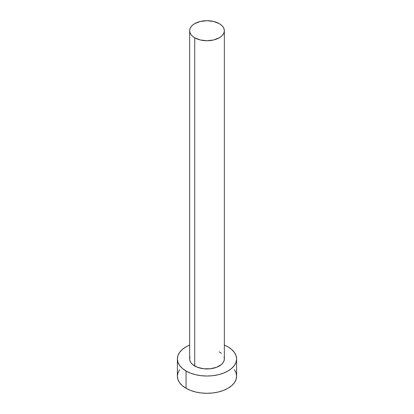 <?xml version="1.0" encoding="UTF-8"?>
<svg xmlns="http://www.w3.org/2000/svg" width="414" height="414" viewBox="0 0 414 414"><rect width="100%" height="100%" fill="white"/><g stroke="black" fill="none" stroke-linecap="round" stroke-linejoin="round"><path stroke-width="0.62" d="M189.653 30.714L189.985 32.67L190.973 34.548L192.577 36.282L194.735 37.798L200.36 39.972L207 40.732L213.64 39.972L219.265 37.798L221.423 36.282L223.027 34.548L224.015 32.67L224.347 30.714L224.015 28.763L223.027 26.884L221.423 25.15L219.265 23.634L213.64 21.461L207 20.7L200.36 21.461L194.735 23.634L192.577 25.15L190.973 26.884L189.985 28.763L189.653 30.714L189.653 358.928A17.347 10.014 0 0 0 194.735 366.007L194.735 37.798A17.347 10.014 180 0 1 189.653 30.714A17.347 10.014 180 0 1 200.36 21.461A17.347 10.014 180 0 1 219.265 23.634A17.347 10.014 180 0 1 224.347 30.714A17.347 10.014 180 0 1 213.64 39.972A17.347 10.014 180 0 1 194.735 37.798L194.735 366.007A17.347 10.014 0 0 0 213.64 368.181A17.347 10.014 0 0 0 224.347 358.928L224.015 360.879L223.027 362.757L221.423 364.491L216.636 367.254L210.384 368.75L203.616 368.75L197.364 367.254L192.577 364.491L190.973 362.757L189.985 360.879L189.653 358.928L189.985 356.971M179.635 369.655L177.953 372.864L177.383 376.202A29.617 17.098 0 0 0 186.057 388.291L186.057 371.016L190.543 373.143L195.667 374.722L201.22 375.695L207 376.026L212.78 375.695L218.333 374.722L223.456 373.143L227.943 371.016L231.628 368.424L234.365 365.469L236.047 362.26L236.617 358.928L236.047 355.59L234.365 352.381L231.628 349.426L227.943 346.834L224.347 345.064A29.617 17.098 180 0 1 227.943 346.834A29.617 17.098 180 0 1 236.617 358.928A29.617 17.098 180 0 1 218.333 374.722A29.617 17.098 180 0 1 186.057 371.016L186.057 388.291A29.617 17.098 0 0 0 218.333 391.996A29.617 17.098 0 0 0 236.617 376.202L236.047 372.864L234.365 369.655M186.057 371.016A29.617 17.098 180 0 1 177.383 358.928A29.617 17.098 180 0 1 189.653 345.064L186.057 346.834L182.372 349.426L179.635 352.381L177.953 355.59L177.383 358.928L177.953 362.26L179.635 365.469L182.372 368.424L186.057 371.016M219.265 351.843L221.423 353.359M224.015 356.971L224.347 358.928L224.347 30.714M177.383 358.928L177.383 376.202L177.953 379.534L179.635 382.743L182.372 385.698L186.057 388.291L190.543 390.418L195.667 391.996L201.22 392.974L207 393.3L212.78 392.974L218.333 391.996L223.456 390.418L227.943 388.291L231.628 385.698L234.365 382.743L236.047 379.534L236.617 376.202L236.617 358.928"/></g></svg>
